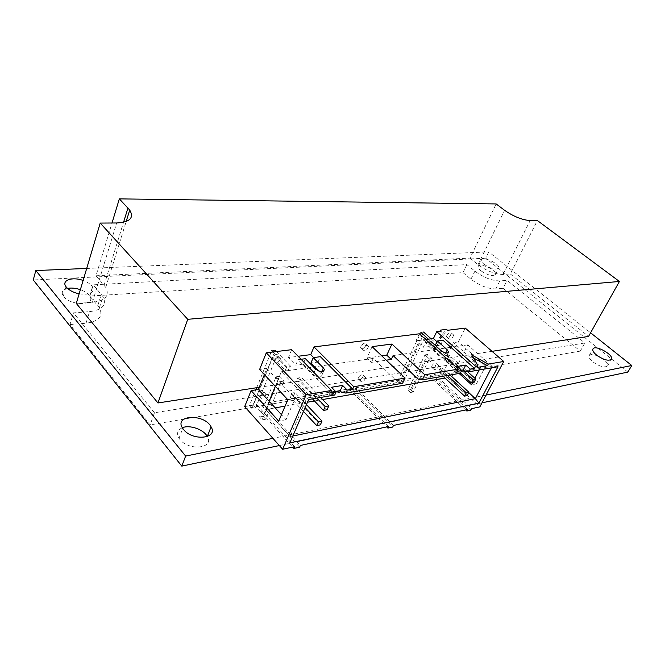 <?xml version="1.0" encoding="UTF-8"?>
<svg xmlns="http://www.w3.org/2000/svg" width="665" height="665" viewBox="0 0 665 665"><rect width="100%" height="100%" fill="white"/><g stroke="black" fill="none" stroke-linecap="round" stroke-linejoin="round"><path stroke-width="0.5" stroke-dasharray="3.33 2.49" d="M627.851 372.092L485.699 258.195L488.783 251.91L590.587 332.799M486.057 395.077L272.933 438.343M279.358 445.558L481.984 402.84M86.699 268.452L488.783 251.91M485.699 258.195L33.25 279.957M182.335 427.736C177.447 429.964 176.35 433.472 179.035 438.252L179.874 439.399C188.885 451.336 214.654 448.36 207.33 436.573M597.818 356.024C593.313 354.221 590.437 354.079 589.173 355.592C588.492 357.122 589.68 359.183 592.731 361.777C599.564 366.54 604.493 367.945 607.519 365.991C608.3 364.146 606.704 361.743 602.723 358.776M484.078 264.313C491.194 268.984 496.073 270.214 498.7 267.995C500.263 263.855 481.934 255.518 481.302 260.09C481.111 261.22 482.034 262.625 484.078 264.313M480.911 270.771C487.994 275.443 492.865 276.657 495.508 274.396C497.104 270.198 478.825 261.885 478.16 266.515C477.96 267.654 478.883 269.076 480.911 270.771M79.135 293.839C90.299 295.152 94.746 292.8 92.477 286.765C90.698 284.196 87.572 282.101 83.117 280.472M67.531 288.419C62.46 289.74 61.047 292.309 63.3 296.108L63.69 296.623C70.964 306.299 96.575 305.418 89.684 295.975C87.913 293.39 84.812 291.295 80.374 289.682M76.284 303.406L92.41 302.317C105.469 300.655 109.908 295.684 105.743 287.38L96.001 275.751L112.011 222.999M96.001 275.751L470.005 258.111L496.157 203.939M470.005 258.111L478.06 264.645C486.738 271.021 495.068 274.296 503.056 274.462L510.329 273.972L537.378 220.531M510.329 273.972L588.558 336.415M492.025 351.336L259.234 387.313M154.446 412.782L73.466 312.874L89.551 311.661C102.585 309.915 107.032 304.861 102.909 296.507L93.25 284.828L466.88 264.595L474.893 271.145C483.522 277.529 491.834 280.788 499.814 280.904L507.096 280.364L584.876 342.974L154.446 412.782L150.132 424.91L69.975 324.578L73.466 312.874M69.975 324.578L86.018 323.232C99.01 321.361 103.474 316.216 99.409 307.804L89.841 296.066L463.006 272.633L470.961 279.209C479.531 285.609 487.811 288.843 495.799 288.901L503.081 288.294L507.096 280.364M463.006 272.633L466.88 264.595M503.081 288.294L580.304 351.112L584.876 342.974M580.304 351.112L150.132 424.91M89.841 296.066L93.25 284.828M360.945 346.266L360.646 347.571C362.591 349.524 364.428 348.435 366.166 344.304C365.102 342.409 363.364 343.057 360.945 346.266M363.29 348.518L362.982 349.815C364.919 351.76 366.756 350.671 368.501 346.54C367.446 344.645 365.708 345.301 363.29 348.518M358.385 377.504L358.094 378.718C359.965 380.521 361.752 379.441 363.464 375.501C362.442 373.722 360.746 374.395 358.385 377.504M360.654 379.748L360.355 380.962C362.226 382.757 364.013 381.677 365.733 377.728C364.711 375.958 363.015 376.631 360.654 379.748M431.909 365.742L431.593 367.196C433.538 368.352 435.126 367.155 436.348 363.605C435.375 362.342 433.896 363.048 431.909 365.742M434.145 367.795L433.821 369.258C435.766 370.405 437.354 369.2 438.584 365.659C437.612 364.395 436.132 365.11 434.145 367.795M446.897 335.143L446.564 336.739C448.609 337.87 450.205 336.623 451.336 332.99C450.338 331.735 448.858 332.45 446.897 335.143M449.191 337.18L448.858 338.776C450.895 339.898 452.491 338.651 453.638 335.019C452.641 333.764 451.161 334.487 449.191 337.18M257.804 393.597L257.596 394.312C259.159 397.055 261.229 396.257 263.789 391.926C262.766 389.299 260.771 389.856 257.804 393.597M260.082 396.099L259.874 396.814C261.436 399.549 263.498 398.751 266.075 394.412C265.052 391.785 263.057 392.35 260.082 396.099M272.376 357.737L272.143 358.543C273.772 361.419 275.867 360.613 278.411 356.132C277.372 353.406 275.36 353.938 272.376 357.737M274.728 360.206L274.495 361.012C276.125 363.888 278.211 363.073 280.763 358.585C279.732 355.866 277.721 356.407 274.728 360.206M279.059 385.359L282.667 384.794L284.229 381.062L279.707 376.274L263.132 416.323L265.709 419.199L280.829 382.841L277.222 383.389L262.118 419.856L259.541 416.98L276.1 376.806L280.622 381.61L279.059 385.359L277.222 383.389M265.709 419.199L262.118 419.856M263.132 416.323L259.541 416.98M279.707 376.274L276.1 376.806M284.229 381.062L280.622 381.61M280.829 382.841L282.667 384.794M255.551 407.894L276.399 356.814L272.783 357.28L251.969 408.51L255.551 407.894L253.024 405.076L249.433 405.683L255.834 389.865M251.969 408.51L249.433 405.683M256.715 387.703L271.669 350.721L275.285 350.28L253.024 405.076M285.285 370.388L288.893 369.873L290.48 366.082L286.864 366.581L285.285 370.388L272.783 357.28M290.48 366.082L276.515 351.561M272.899 352.009L286.864 366.581M276.399 356.814L288.893 369.873M427.795 362.217L430.488 361.802L432.084 358.535L427.653 354.478L410.638 389.582L413.173 392.009L428.684 360.139L425.991 360.555L410.48 392.508L407.944 390.072L424.96 354.877L429.39 358.942L427.795 362.217L425.991 360.555M413.173 392.009L410.48 392.508M410.638 389.582L407.944 390.072M427.653 354.478L424.96 354.877M432.084 358.535L429.39 358.942M428.684 360.139L430.488 361.802M403.165 382.425L424.594 337.687L421.901 338.036L400.463 382.89L403.165 382.425L400.663 380.039L397.969 380.496L420.87 332.375L423.572 332.043L400.663 380.039M400.463 382.89L397.969 380.496M434.162 349.15L436.847 348.768L438.459 345.459L435.775 345.833L434.162 349.15L421.901 338.036M438.459 345.459L431.103 338.826M428.41 339.175L435.775 345.833M424.594 337.687L436.847 348.768M441.244 331.079L440.571 338.56L447.545 330.297M440.571 338.56L439.523 337.629L446.498 329.366M440.097 331.228L439.523 337.629M473.63 358.044L471.202 356.714L477.088 367.437M471.202 356.714L472.017 355.118M303.481 411.444L289.84 396.872L293.448 396.265L320.331 424.877M306.449 404.603L295.044 392.516L291.436 393.106L289.84 396.872M291.436 393.106L305.119 407.662M293.448 396.265L295.044 392.516M312.434 398.867L296.208 381.843L299.815 381.286L327.072 409.765M320.638 397.446L301.436 377.479L297.829 378.019L296.208 381.843M297.829 378.019L317.03 398.069M299.815 381.286L301.436 377.479M443.006 376.249L438.351 371.951L441.036 371.502L467.229 395.592M450.08 375.018L442.666 368.227L439.981 368.668L438.351 371.951M439.981 368.668L447.404 375.484M441.036 371.502L442.666 368.227M460.404 372.957L444.843 358.842L447.52 358.427L474.029 382.408M467.429 371.552L449.166 355.102L446.489 355.509L444.843 358.842M446.489 355.509L462.574 370.039M447.52 358.427L449.166 355.102M264.396 374.594L266.889 368.452L259.608 369.457M287.795 399.707L295.077 398.468L286.017 419.698L281.453 414.702M266.889 368.452L295.077 398.468M275.31 386.307L281.403 371.56L306.723 398.235L330.422 394.162L329.05 392.757L335.742 391.619M329.05 392.757L331.486 387.271M341.552 392.25L398.335 382.5L402.624 383.24M372.076 346.648L366.922 357.986L371.452 362.367L386.29 360.189M398.335 382.5L373.265 358.402L371.452 362.367M366.922 357.986L381.768 355.883M244.67 406.606L256.624 404.578L255.909 406.323L292.625 447.113M294.612 446.689L256.624 404.578M255.909 406.323L261.678 405.334L299.599 447.204M261.678 405.334L262.392 403.597L300.372 445.45M262.392 403.597L350.97 388.568L388.684 426.473M350.97 388.568L350.239 390.172L386.697 426.897M350.239 390.172L355.077 389.349L392.699 427.063M355.077 389.349L355.808 387.745L393.489 425.442M355.808 387.745L430.579 375.06L467.62 409.515M430.579 375.06L429.848 376.548L465.658 409.931M429.848 376.548L433.954 375.85L470.895 410.147M433.954 375.85L434.686 374.362L471.676 408.643M434.686 374.362L442.957 372.957L479.856 406.88M479.166 369.981L480.762 366.889L464.095 352.084L455.151 369.873L459.099 373.456M464.619 371.12L492.167 366.39L467.719 344.877L464.095 352.084L453.422 342.608L444.652 360.339L455.151 369.873L452.799 374.553M444.652 360.339L449.623 359.566L476.473 383.838L471.551 384.769M480.762 366.889L485.683 366.049L458.393 341.926L465.267 328.094M472.632 382.666L474.893 378.277M476.473 383.838L485.683 366.049M442.957 372.957L449.623 359.566M458.393 341.926L453.422 342.608M497.977 366.723L492.167 366.39L491.393 367.861M444.985 378.069L451.618 376.897L468.767 392.616M292.824 435.999L290.148 436.548L289.832 442.882M269.125 401.236L265.684 409.549L290.148 436.548L306.723 398.235L308.651 399.524M265.684 409.549L275.202 407.878M285.077 406.14L307.488 402.209M314.454 400.987L322.658 399.54M418.069 379.117L456.007 372.6L454.669 371.378L461.269 370.255M454.669 371.378L457.121 366.506M456.007 372.6L460.246 373.256M431.286 341.777L428.95 346.606L432.591 349.906L438.659 349.042L444.902 354.678L446.157 356.906C444.893 358.535 442.458 358.094 438.842 355.592L432.591 349.906L393.098 355.567M467.719 344.877L438.659 349.042L435.026 345.758L435.234 345.343M318.826 371.078L322.018 374.885C321.062 377.911 318.128 377.778 313.207 374.47L306.823 367.92L281.403 371.56M305.41 358.693L303.115 364.112L306.823 367.92L313.523 366.964M373.265 358.402L314.628 366.806M428.559 342.143L425.567 342.55L423.239 347.396L416.016 340.804L425.675 339.532M428.95 346.606L423.239 347.396M436.988 341.735L440.604 344.985L435.026 345.758M440.604 344.985L442.94 340.214M457.254 371.311L425.567 342.55M301.062 359.275L298.053 359.682L295.759 365.135L288.419 357.546L298.128 356.274M303.115 364.112L295.759 365.135M313.664 357.587L318.07 362.034L310.921 363.032M318.07 362.034L320.372 356.681M330.43 392.94L298.053 359.682M330.422 394.162L334.736 395.002M286.017 419.698L278.76 421.061M291.677 349.674L288.419 357.546M419.341 333.805L416.016 340.804M92.41 302.317L116.666 222.975M104.114 285.177L123.549 222.276M478.06 264.645L504.594 210.298M503.056 274.462L530.146 220.572M470.961 279.209L474.893 271.145M495.799 288.901L499.814 280.904M86.018 323.232L89.551 311.661M97.813 305.576L101.296 294.296M441.219 350.746L438.842 355.592M444.902 354.678L445.741 352.99M315.551 369.033L313.207 374.47M321.004 373.298L321.71 371.677M179.035 438.252L182.725 428.393M607.519 365.991L611.376 359.341M589.173 355.592L592.956 348.934M495.508 274.396L498.7 267.995M478.16 266.515L481.302 260.09M89.684 295.975L92.477 286.765M63.3 296.108L66.026 286.731M105.743 287.38L126.167 221.503M99.409 307.804L102.909 296.507M362.982 349.815L360.646 347.571M368.501 346.54L366.166 344.304M360.355 380.962L358.094 378.718M365.733 377.728L363.464 375.501M433.821 369.258L431.593 367.196M438.584 365.659L436.348 363.605M448.858 338.776L446.564 336.739M453.638 335.019L451.336 332.99M259.874 396.814L257.596 394.312M266.075 394.412L263.789 391.926M274.495 361.012L272.143 358.543M280.763 358.585L278.411 356.132M448.268 352.641L446.157 356.906M323.564 371.336L322.018 374.885"/><path stroke-width="1" d="M590.587 332.799L631.75 365.501L486.057 395.077M481.984 402.84L627.851 372.092L631.75 365.501M272.933 438.343L185.626 456.074L35.827 270.539L86.699 268.452M35.827 270.539L33.25 279.957L181.794 466.123L185.626 456.074M181.794 466.123L279.358 445.558M183.573 429.532C192.692 441.46 218.561 438.601 211.071 426.839C204.355 413.406 173.349 414.744 182.725 428.393L183.573 429.532M207.33 436.573L207.305 436.531C203.789 429.507 189.758 424.544 182.335 427.736M596.555 355.077C603.421 359.832 608.359 361.253 611.376 359.341C614.568 355.243 595.117 344.279 592.956 348.934C592.282 350.447 593.488 352.492 596.555 355.077M602.723 358.776L597.818 356.024M83.117 280.472C72.352 276.407 61.072 280.347 66.026 286.731L66.417 287.247C69.185 290.356 73.424 292.55 79.135 293.839M80.374 289.682C75.694 288.111 71.413 287.687 67.531 288.419M187.73 319.316L100.216 223.074L116.666 222.975C129.941 222.193 134.297 217.887 129.717 210.057L119.334 198.877L496.157 203.939L504.594 210.298C513.646 216.549 522.158 219.974 530.146 220.572L537.378 220.531L619.414 281.47L187.73 319.316L157.946 402.965L76.284 303.406L100.216 223.074M112.011 222.999L119.334 198.877M492.025 351.336L588.558 336.415L619.414 281.47M259.234 387.313L157.946 402.965M255.834 389.865L256.715 387.703M276.515 351.561L275.285 350.28M271.669 350.721L272.899 352.009M431.103 338.826L423.572 332.043M420.87 332.375L428.41 339.175M488.285 364.088L487.453 365.675L477.088 367.437L477.911 365.833L472.017 355.118L488.285 364.088L503.713 361.486L465.267 328.094L447.545 330.297L446.498 329.366L440.197 330.148L440.097 331.228M440.197 330.148L441.244 331.079L436.747 331.644L475.558 366.224L477.911 365.833M487.453 365.675L473.63 358.044M320.331 424.877L322.018 421.095L318.419 421.801L316.731 425.6L320.331 424.877M316.731 425.6L303.481 411.444M305.119 407.662L318.419 421.801M322.018 421.095L306.449 404.603M323.464 410.43L327.072 409.765L328.784 405.916L325.177 406.573L323.464 410.43L312.434 398.867M317.03 398.069L325.177 406.573M328.784 405.916L320.638 397.446M467.229 395.592L468.933 392.292L466.273 392.807L464.569 396.124L467.229 395.592M464.569 396.124L443.006 376.249M447.404 375.484L466.273 392.807M468.933 392.292L450.08 375.018M471.369 382.907L474.029 382.408L475.758 379.058L473.098 379.54L471.369 382.907L460.404 372.957M462.574 370.039L473.098 379.54M475.758 379.058L467.429 371.552M491.393 367.861L475.359 398.659L478.916 403.098L289.832 442.882L308.651 399.524L334.736 395.002L336.091 391.976L330.43 392.94L331.527 390.471L291.677 349.674L266.299 352.824L259.608 369.457L287.795 399.707L278.76 421.061L251.104 390.604L258.361 389.466L264.396 374.594M281.453 414.702L269.125 401.236L275.31 386.307M269.125 401.236L258.361 389.466M335.742 391.619L340.181 390.862L341.552 392.25L345.858 393.073L402.624 383.24L405.093 378.086L372.076 346.648L391.934 344.046L424.819 374.769L458.351 369.125L419.341 333.805L314.013 346.897L353.788 386.731L405.093 378.086M353.788 386.731L352.691 389.141L347.221 390.072L342.616 385.426L331.486 387.271L336.091 391.976M342.616 385.426L340.181 390.862M347.221 390.072L345.858 393.073M381.768 355.883L386.764 355.176L391.934 344.046M424.819 374.769L422.341 379.823L460.246 373.256L461.61 370.563L457.254 371.311L458.351 369.125M292.625 447.113L293.839 448.451L294.612 446.689L282.65 449.257L306.183 394.744L331.527 390.471M251.104 390.604L244.67 406.606L282.65 449.257M386.697 426.897L387.894 428.102L388.684 426.473L300.372 445.45L299.599 447.204L293.839 448.451M465.658 409.931L466.83 411.028L467.62 409.515L393.489 425.442L392.699 427.063L387.894 428.102M503.713 361.486L479.856 406.88L471.676 408.643L470.895 410.147L466.83 411.028M459.099 373.456L471.551 384.769L472.632 382.666M474.893 378.277L479.166 369.981M468.767 392.616L475.359 398.659L292.824 435.999M451.776 376.573L452.799 374.553M275.202 407.878L285.077 406.14M307.488 402.209L314.454 400.987M322.658 399.54L444.985 378.069M428.559 342.143L431.286 341.777L441.219 350.746C444.843 353.256 447.287 353.697 448.543 352.084L447.279 349.865L437.362 340.962L442.94 340.214L474.453 368.377L470.213 369.1L468.85 371.768L497.977 366.723L478.916 403.098M468.85 371.768L464.619 371.12L463.289 369.915L465.733 365.085L457.121 366.506L461.61 370.563M470.213 369.1L465.733 365.085M461.269 370.255L463.289 369.915M422.341 379.823L418.069 379.117L393.098 355.567L391.278 359.449L386.764 355.176M386.29 360.189L391.278 359.449M313.523 366.964L314.628 366.806L318.826 371.078M437.362 340.962L435.234 345.343M475.558 366.224L474.453 368.377M321.71 371.677L323.356 367.895L324.37 369.474C323.431 372.475 320.488 372.334 315.551 369.033L305.41 358.693L301.062 359.275M352.691 389.141L320.372 356.681L313.223 357.645L310.921 363.032L314.628 366.806M323.356 367.895L313.223 357.645M266.299 352.824L306.183 394.744M298.128 356.274L310.73 354.62L313.664 357.587M310.73 354.62L314.013 346.897M425.675 339.532L433.414 338.518L436.988 341.735M433.414 338.518L436.747 331.644M123.549 222.276L127.971 207.954M445.741 352.99L447.279 349.865M207.305 436.531L211.071 426.839M126.167 221.503L129.717 210.057M448.543 352.084L448.268 352.641M324.37 369.474L323.564 371.336"/></g></svg>
